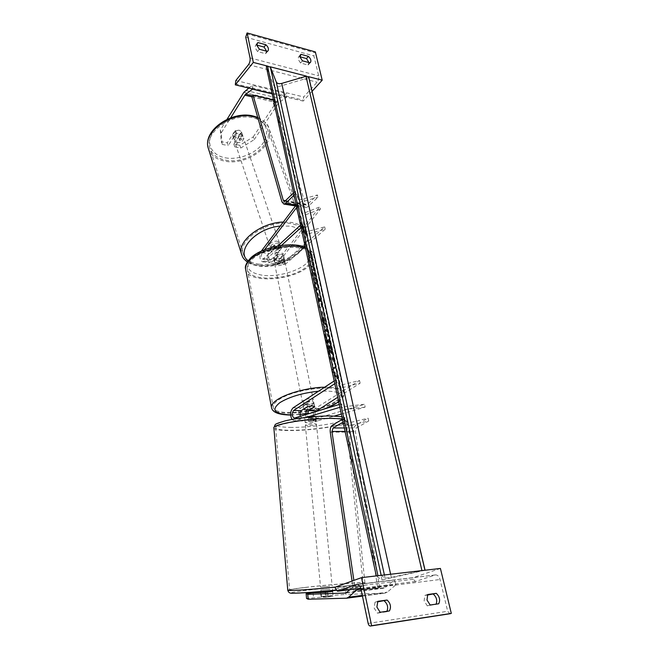 <?xml version="1.0" encoding="UTF-8"?>
<svg xmlns="http://www.w3.org/2000/svg" width="659" height="659" viewBox="0 0 659 659"><rect width="100%" height="100%" fill="white"/><g stroke="black" fill="none" stroke-linecap="round" stroke-linejoin="round"><path stroke-width="0.49" stroke-dasharray="3.29 2.47" d="M300.273 416.34L302.16 418.152L308.437 416.307L315.743 416.364L309.442 418.193C308.05 417.971 307.3 416.653 307.193 414.231M305.628 414.709C305.941 418.58 307.226 420.664 309.466 420.969L316.015 419.124L313.643 418.729L308.7 419.091L302.193 420.944L294.367 420.912L306.369 417.386M308.437 416.307L308.7 419.091M339.261 404.461L341.263 403.852L344.253 406.71L364.781 404.247L317.086 418.234C314.895 417.304 314.351 415.129 315.447 411.718M341.337 414.05L365.094 407.155L364.781 404.247M334.187 380.96L336.164 379.666L339.616 385.441L359.534 380.482L315.776 408.16C311.798 410.318 312.943 421.447 317.119 421.002L334.467 416.043M339.879 407.32L341.568 406.809L344.558 409.61L365.094 407.155M293.09 407.855L300.891 407.954C296.954 410.137 298.066 421.389 302.193 420.944M291.97 419.445L294.367 420.912M341.568 406.809L341.263 403.852M336.164 379.666L336.765 382.426L340.209 388.151L360.152 383.2L337.713 397.295M336.765 382.426L334.78 383.711M300.891 407.954L306.88 404.082C310.924 403.094 313.354 403.135 314.178 404.198L308.148 408.053L315.776 408.16M306.624 409.849L308.148 408.053M359.534 380.482L360.152 383.2M339.616 385.441L340.209 388.151M344.558 409.61L344.253 406.71M314.705 406.792L314.178 404.198M315.743 416.364L316.015 419.124M307.415 406.71L306.88 404.082M320.612 592.507L320.991 596.601L333.141 596.247L306.559 598.438M325.126 592.35L325.587 597.211M345.44 589.648L384.494 588.133L394.214 580.06L396.059 584.607L387.36 592.153L384.856 593.182L345.917 594.41L345.44 589.648L336.131 590.349M332.597 590.621L327.342 591.016L327.787 595.744L345.917 594.41M320.991 591.798L327.342 591.016M320.999 591.84L332.589 591.411M313.066 592.779L313.503 597.556M360.959 588.998L396.059 584.607M349.995 589.665L355.349 584.772L394.214 580.06M355.349 584.772L356.881 588.8M320.991 596.601L327.787 595.744M332.671 591.411L333.141 596.247M438.754 603.768L427.287 605.868L424.141 600.901L424.849 595.406L427.699 594.517M380.152 612.269L377.343 613.134L374.098 607.952L375.02 602.219L377.45 601.881M377.805 601.321L375.02 602.219M335.2 587.169L412.987 577.737L413.333 579.269L415.483 581.51L435.475 574.912C437.584 574.895 439.1 576.419 440.023 579.508L447.675 611.288L449.965 613.735M427.394 595.061L424.849 595.406M435.871 604.624L436.134 604.146M377.343 613.134L386.627 611.783L386.932 611.28M440.418 568.445L412.987 577.737M389.453 610.918L386.627 611.783M430.162 605.011L427.287 605.868M303.733 403.135L302.843 404.264C304.82 405.639 308.148 405.318 312.836 403.292L313.75 402.147C311.765 400.771 308.428 401.1 303.733 403.135M314.607 406.595L313.964 403.448L313.157 404.857L309.648 406.216L310.282 409.338M303.865 409L303.156 405.837L304.054 404.708L307.58 403.341L308.223 406.496M283.477 260.008L280.24 261.574L279.68 258.822L283.551 255.362L284.251 258.501L283.477 260.008M275.025 260.346L274.276 261.821C276.294 263.913 279.449 263.765 283.757 261.392L284.531 259.885C282.505 257.801 279.342 257.949 275.025 260.346M274.144 260.849L274.745 258.962L277.999 257.372L277.439 254.605L273.592 258.089L274.144 260.849L277.999 257.372M273.592 258.089C274.622 259.242 276.648 259.489 279.68 258.822M283.551 255.362C282.546 254.185 280.512 253.937 277.439 254.605M303.288 406.117L307.58 403.341M313.964 403.448L309.648 406.216M284.12 258.122L280.24 261.574M275.495 262.661L274.737 264.135C276.755 266.211 279.918 266.063 284.227 263.691L285.009 262.191C282.983 260.116 279.811 260.272 275.495 262.661M303.206 400.524L302.324 401.652C304.293 403.044 307.621 402.723 312.3 400.688L313.214 399.535C311.229 398.143 307.893 398.473 303.206 400.524M335.95 401.142C340.266 398.415 342.351 395.87 342.186 393.514C343.191 383.398 294.392 388.143 278.37 400.054C274.754 402.55 273.032 404.84 273.188 406.924C273.057 417.007 318.964 412.509 335.95 401.142M306.987 266.376C310.891 263.023 312.654 259.728 312.275 256.491C312.267 242.776 266.014 245.008 251.664 259.852C248.402 262.949 246.936 265.931 247.249 268.79C247.908 282.596 291.682 280.47 306.987 266.376M330.044 589.401L320.834 590.093L330.044 589.401M325.991 592.276L326.452 597.136L333.067 596.296L321.6 597.276L321.147 592.49M325.933 591.667L321.098 591.93M326.452 597.136L321.6 597.276M332.597 591.452L333.067 596.296M332.614 590.793L327.671 591.032L332.54 590.851M328.19 596.436L327.671 591.032M313.857 420.953L316.229 421.373C315.076 422.164 312.168 422.641 307.498 422.806L305.101 422.386C306.246 421.603 309.17 421.117 313.857 420.953M309.573 419.536L304.944 420.73L309.573 419.536L309.26 416.2L313.379 415.953L315.653 416.249L316.065 419.717L311.427 420.903L315.974 419.569M305.051 420.879L304.738 417.559L311.114 417.6L311.427 420.903M309.26 416.2L304.738 417.559M311.114 417.6L315.653 416.249M307.761 425.574L305.364 425.162C306.509 424.388 309.433 423.91 314.129 423.737L316.493 424.149C315.34 424.923 312.432 425.401 307.761 425.574M329.755 586.37L320.546 587.078L329.755 586.37M305.529 587.441C327.564 584.78 362.911 582.062 363.084 583.075C363.224 583.512 358.372 584.335 348.512 585.546C326.081 588.322 288.873 591.139 289.631 590.069C289.738 589.574 295.043 588.701 305.529 587.441M331.699 418.687C341.28 418.811 346.115 419.676 346.189 421.274C346.527 424.964 312.803 430.385 291.377 430.278C281.179 430.261 275.94 429.404 275.643 427.699C274.548 424.165 309.911 418.366 331.699 418.687M234.785 146.875L233.871 144.123L239.827 145.301L253.262 136.874L254.217 139.617L240.749 148.044L234.785 146.875L242.504 134.963L240.082 132.945L235.906 133.612L228.228 145.59L227.314 142.83L221.251 141.636L222.157 144.403L221.226 132.904L230.625 117.879M242.504 134.963L241.532 132.088L239.135 130.177L234.966 130.836L227.314 142.83M254.217 139.617L278.831 102.59L286.681 97.334L286.525 93.586L278.123 99.377L253.262 136.874M222.157 144.403L228.228 145.59M221.226 132.904L220.32 130.111L227.009 119.37M248.814 88.1L252.628 85.39L286.525 93.586M252.759 89.039L252.628 85.39M272.167 93.866L286.681 97.334M240.749 148.044L239.827 145.301M220.32 130.111L221.251 141.636M233.871 144.123L241.565 132.204M235.906 133.612L234.966 130.836M240.551 134.329L242.949 136.232C242.767 139.453 240.535 141.051 236.235 141.018L233.805 139.098C233.994 135.878 236.243 134.288 240.551 134.329M239.374 139.609L238.319 136.504L234.843 136.874L232.569 135.334L235.625 130.54L239.135 130.177L241.4 131.734L242.594 135.194C242.883 137.023 241.804 138.497 239.374 139.609L242.463 134.84L241.532 132.088M238.319 136.504L241.4 131.734M235.625 130.54L236.68 133.653L233.459 138.06C233.179 136.24 234.25 134.774 236.68 133.653M233.607 138.448L232.569 135.334M277.612 243.113L280.059 244.753C279.704 247.743 277.241 249.341 272.678 249.53L270.198 247.875C270.569 244.884 273.04 243.295 277.612 243.113M274.268 244.851L270.602 249.094C270.404 247.43 271.623 246.013 274.268 244.851L275.091 247.298L278.856 246.763L281.187 248.081L280.479 245.964C280.685 247.644 279.457 249.061 276.813 250.214L280.355 245.65M270.742 249.448L271.557 251.886L273.905 253.171L277.637 252.644L276.813 250.214M275.091 247.298L271.557 251.886M277.637 252.644L281.187 248.081M276.92 241.087L279.375 242.734C279.021 245.733 276.558 247.331 272.002 247.512L269.523 245.856C269.885 242.85 272.356 241.268 276.92 241.087M236.812 142.756C241.12 142.781 243.36 141.191 243.542 137.97L241.145 136.067C236.836 136.026 234.579 137.616 234.39 140.837L236.812 142.756M225.559 160.129C246.087 164.717 273.345 145.4 267.702 129.526C265.75 123.612 260.84 119.707 252.982 117.796C232.405 112.409 204.323 132.27 209.735 147.707C211.761 154.255 217.042 158.399 225.559 160.129M259.226 264.185C250.288 263.007 244.884 259.432 243.031 253.46C237.99 239.406 268.831 219.463 290.413 223.492C298.651 224.884 303.651 228.286 305.405 233.69C310.521 248.179 280.718 267.397 259.226 264.185M300.076 55.331L298.527 56.962L298.14 59.335L300.562 63.033L308.025 65.019L308.972 62.572M268.197 66.262L270.157 66.773M306.592 76.172L308.445 76.65M256.903 43.939L255.47 45.463L255.082 47.753L257.562 51.567L265.503 53.684L266.598 51.188M272.126 93.669L303.173 101.091L303.708 96.964L317.07 82.227C318.528 80.34 319.063 78.207 318.676 75.818L313.873 55.891L315.348 51.904M299.969 56.789L299.046 56.534M256.145 44.911L256.853 45.1M312.094 91.296L303.173 101.091M267.356 51.394L265.503 53.684M259.407 49.26L257.562 51.567M309.936 62.836L308.025 65.019M302.465 60.826L300.562 63.033M281.335 248.501L276.673 254.498C275.198 257.595 275.388 259.737 277.258 260.939L283.675 255.692C282.785 254.119 280.454 253.83 276.689 254.827L270.314 260.107C268.46 258.905 268.262 256.746 269.729 253.641L274.375 247.603L278.856 246.763L281.311 248.394L280.619 246.367L278.164 244.736L273.683 245.568L269.053 251.606C266.541 256.944 266.879 260.635 270.058 262.694L271.78 261.994L277.159 257.142C280.932 256.145 283.255 256.425 284.144 257.99L278.741 262.809L286.055 263.674L284.309 264.366C281.088 262.323 280.742 258.666 283.279 253.386L319.706 206.959L320.48 209.018L283.971 255.404C282.489 258.476 282.686 260.61 284.564 261.812L324.665 226.853L306.155 231.877L302.283 223.516L300.52 225.131M296.698 207.412L298.214 205.41L302.687 215.963L320.48 209.018M277.744 246.046L262.85 259.218C261.013 258.015 260.824 255.849 262.282 252.718L264.506 249.786M278.741 262.809L277.002 263.509C273.806 261.458 273.469 257.784 275.989 252.479L280.643 246.474M296.179 205.023L297.456 203.334L301.929 213.903L319.706 206.959M281.426 245.461L264.308 261.104L262.595 261.821C259.588 260.05 259.152 256.499 261.285 251.161M297.456 203.334L298.214 205.41M305.208 246.82L325.208 229.225L306.666 234.25L302.802 225.922L301.039 227.536M304.903 247.092L286.055 263.674M302.802 225.922L302.283 223.516M325.208 229.225L324.665 226.853M306.666 234.25L306.155 231.877M301.929 213.903L302.687 215.963M283.675 255.692L284.144 257.99M274.375 247.603L273.683 245.568M276.689 254.827L277.159 257.142M343.075 422.089L345.11 420.895L348.438 425.912L368.727 420.986L356.519 427.946L355.39 431.398L379.559 587.564L377.681 587.877L353.652 432.073C353.323 428.828 354.072 426.521 355.909 425.179L368.093 418.185L368.727 420.986M342.458 419.239L344.492 418.037L347.828 423.111L368.093 418.185M352.071 581.049L353.512 590.917L355.374 590.604L353.867 580.398M353.512 590.917L377.681 587.877M355.374 590.604L379.559 587.564M344.492 418.037L345.11 420.895M348.438 425.912L347.828 423.111M293.543 192.823L295.257 191.151L299.202 199.99L317.432 194.965L307.135 204.636L306.254 204.998L284.26 201.407M251.829 96.782L272.884 101.692L303.898 205.476L305.883 207.626L307.638 206.91L317.951 197.263L317.432 194.965M294.046 195.155L295.759 193.482L299.705 202.297L317.951 197.263M273.469 99.896L274.103 100.044L305.265 203.919L306.254 204.998M274.103 100.044L272.884 101.692M295.759 193.482L295.257 191.151M299.202 199.99L299.705 202.297M333.52 355.226C335.25 363.364 335.736 367.747 334.978 368.389C333.833 369.04 329.195 354.979 326.642 342.935C324.953 334.863 324.492 330.571 325.249 330.06C326.46 329.558 330.999 343.446 333.52 355.226M332.968 355.366C334.69 363.504 335.176 367.887 334.41 368.529C333.256 369.188 328.619 355.119 326.065 343.075C324.376 335.011 323.915 330.719 324.689 330.208C325.9 329.706 330.447 343.586 332.968 355.366M308.898 77.729L274.737 87.729L382.014 579.953L376.355 576.139L378.736 575.62M274.737 87.729L266.31 66.765M333.215 370.482L336.222 375.589L336.93 378.859L333.932 373.81L334.657 377.146L331.963 369.435L332.49 367.17L333.215 370.482L333.784 370.342L336.79 375.441L336.222 375.589M311.023 267.019L311.971 273.996C313.478 280.652 314.986 285.652 316.501 288.996L317.218 289.927C317.654 289.754 317.383 287.365 316.402 282.76L313.676 272.497L315.669 283.757L313.041 276.047L311.023 267.019L311.567 266.87L312.523 273.847C314.03 280.503 315.537 285.504 317.053 288.848L317.77 289.787C318.198 289.606 317.926 287.225 316.946 282.62L314.219 272.356L313.676 272.497M316.724 293.667L319.318 307.695L321.641 307.036L320.463 301.616L314.31 284.564L315.628 290.668L316.724 293.667L317.284 293.527L319.022 301.558L318.47 301.707M321.839 311.896L322.894 320.884L321.683 318.61L322.959 324.508L327.111 332.21L321.839 311.896L322.399 311.748L323.454 320.735L322.894 320.884M311.089 258.542L310.817 261.722L312.564 265.313L313.75 270.791L309.409 261.92L308.198 256.335L309.351 258.699L309.409 257.694L305.241 242.66L309.442 255.667L309.697 252.125L311.089 258.542L311.625 258.402L311.361 261.574L310.817 261.722M303.016 231.062L302.382 228.138L305.71 235.255L301.114 222.297L300.29 222.866L303.016 231.062L303.552 230.922L302.918 227.989L302.382 228.138M425.063 570.233L382.014 579.953M380.993 575.356L385.095 578.157L391.314 577.416L422.716 570.505M325.735 334.459L329.442 348.01L330.011 350.637L328.759 348.405L330.068 354.476L334.129 361.602L329.978 343.759L328.198 339.649L328.306 342.243L325.735 334.459L325.167 334.607L326.666 341.527L329.442 350.786L328.182 348.553L329.5 354.624L333.561 361.742L329.418 343.899L327.638 339.797L327.737 342.383L325.167 334.607M329.978 343.759L329.418 343.899M334.129 361.602L333.561 361.742M330.068 354.476L329.5 354.624M328.759 348.405L328.182 348.553M330.011 350.637L329.442 350.786M329.442 348.01L328.874 348.15M327.235 341.378L326.666 341.527M328.306 342.243L327.737 342.383M319.022 301.558L318.017 301.698M318.577 301.55L319.879 307.555L319.318 307.695M319.879 307.555L321.641 307.036M322.185 306.888L321.007 301.476L320.463 301.616M321.007 301.476L314.87 284.424L314.31 284.564M314.87 284.424L316.188 290.52L315.628 290.668M316.188 290.52L317.284 293.527M319.557 301.567L318.552 296.962L320.241 301.575L318.997 301.707L318 297.102L319.697 301.715L318.997 301.707M318.552 296.962L318 297.102M320.241 301.575L319.697 301.715M323.454 320.735L322.243 318.47L321.683 318.61M322.243 318.47L323.52 324.368L322.959 324.508M323.52 324.368L327.671 332.07L327.111 332.21M327.671 332.07L322.399 311.748M323.594 317.416L325.455 324.492L324.36 322.44L323.421 317.193L323.042 317.556L324.903 324.64L323.808 322.589L323.042 317.556M325.455 324.492L324.903 324.64M324.36 322.44L323.808 322.589M314.219 272.356L314.434 275.124L313.89 275.273M314.434 275.124L315.892 280.528L316.213 283.617L315.809 283.082L313.132 272.398L312.58 272.546M313.132 272.398L311.567 266.87M311.361 261.574L313.099 265.173L314.294 270.643L309.961 261.771L308.75 256.194L309.895 258.55L309.952 257.554L305.784 242.512L309.985 255.527L309.442 255.667M309.985 255.527L310.224 251.985L309.697 252.125M305.784 242.512L305.241 242.66M307.218 249.127L306.674 249.275M309.952 257.554L309.409 257.694M309.895 258.55L309.351 258.699M308.75 256.194L308.198 256.335M309.961 261.771L309.409 261.92M314.294 270.643L313.75 270.791M313.099 265.173L312.564 265.313M310.224 251.985L311.625 258.402M302.918 227.989L306.246 235.115L305.71 235.255M306.246 235.115L305.619 232.232L305.084 232.372M305.619 232.232L302.283 225.065L301.748 225.213M302.283 225.065L301.657 222.149L301.114 222.297M301.657 222.149L300.29 222.866M300.833 222.717L303.552 230.922M333.932 373.81L334.508 373.661L335.233 376.997L332.548 369.287L331.963 369.435M332.548 369.287L333.067 367.022L332.49 367.17M335.233 376.997L334.657 377.146M334.508 373.661L337.499 378.719L336.93 378.859M336.79 375.441L337.499 378.719M333.067 367.022L333.784 370.342M330.464 350.193L331.304 354.089L330.332 352.359L329.475 348.422L329.129 345.934L330.464 350.193L331.024 350.053L331.872 353.941L331.304 354.089M331.872 353.941L330.9 352.219L329.698 345.794L331.024 350.053M330.9 352.219L330.332 352.359M294.68 418.045L302.497 418.094M309.779 418.136L317.424 418.185M294.935 420.821L302.761 420.854M310.043 420.879L317.696 420.912M345.959 593.009L384.304 588.149M362.302 595.406L387.36 592.153M346.865 592.515L385.556 587.63M346.156 598.232L384.856 593.182M361.05 589.41L440.023 579.508M368.15 623.398L447.675 611.288M335.522 588.8L413.333 579.269M360.753 588.298L415.681 581.46M357.236 584.451L435.031 575.019M324.656 387.187C336.667 387.138 343.092 389.123 343.924 393.135C344.097 395.622 341.897 398.3 337.342 401.166C319.953 412.756 273.32 417.74 271.549 407.839M290.594 414.873L299.936 414.354M305.644 413.588L315.554 411.537M245.593 269.045C246.301 283.551 292.234 281.327 308.33 266.533C312.448 262.999 314.31 259.531 313.915 256.12C313.371 252.768 310.578 250.165 305.529 248.303M305.743 264.02C296.715 271.763 277.233 276.928 263.155 275.38C247.965 272.826 244.258 266.903 252.026 257.595C260.585 249.382 281.978 243.575 296.501 245.593C311.526 248.83 314.607 254.967 305.743 264.02M338.644 401.586C345.818 393.86 339.113 390.4 318.519 391.207M348.174 588.685C332.498 590.629 307.794 592.787 297.036 593.158C287.003 593.339 290.117 592.4 306.369 590.34C321.518 588.503 343.66 586.559 354.979 586.073C366.396 585.711 364.13 586.576 348.174 588.685M335.464 587.07L349.674 585.497C360.012 584.22 365.102 583.355 364.946 582.902C364.74 581.839 327.655 584.69 304.516 587.49C293.477 588.808 287.892 589.731 287.769 590.25M273.864 427.848C274.177 429.635 279.688 430.541 290.413 430.558C312.918 430.665 348.306 424.981 347.968 421.093C348.051 420.113 346.181 419.379 342.383 418.885M291.673 427.427C275.882 427.139 272.653 425.261 281.978 421.793C292.036 418.663 315.595 415.862 330.802 416.01C346.354 416.57 348.809 418.556 338.182 421.974C327.581 424.956 306.369 427.427 291.673 427.427M251.845 96.824L278.485 103.043M243.822 92.367L277.439 100.275M252.521 95.81L279.383 102.104M245.552 90.407L279.227 98.389M225.378 157.831C238.715 160.368 256.129 153.473 263.32 142.739C270.132 130.202 266.343 121.511 251.952 116.676C238.245 113.529 219.348 121.124 212.552 132.451C205.534 143.744 211.943 155.45 225.378 157.831M257.891 117.928C263.806 120.325 267.562 124.016 269.144 128.983C275.083 145.672 246.458 165.953 224.9 161.158C215.93 159.338 210.378 154.98 208.236 148.086M241.828 255.132C244.225 260.709 249.777 264.053 258.476 265.165C281.047 268.518 312.333 248.352 306.962 233.113C305.125 227.454 299.878 223.879 291.237 222.412L283.296 222.042M280.256 226.053L290.668 226.136C305.694 229.909 309.244 237.775 301.328 249.728C293.123 260.025 274.325 267.282 260.297 265.635C255.099 265.017 251.03 263.427 248.081 260.857M245.708 37.168L313.873 55.891M250.041 57.926L318.676 75.818M246.474 33.79L314.664 52.687M235.098 83.817L302.942 100.086M235.848 80.522L303.708 96.964M248.484 64.689L317.07 82.227M276.673 254.498L283.971 255.404M262.282 252.718L269.729 253.641M278.271 260.527L285.586 261.401M275.989 252.479L283.279 253.386M261.615 250.675L269.053 251.606M264.308 261.104L271.78 261.994M263.855 258.798L271.319 259.695M344.344 427.963L356.519 427.946M332.482 425.162L355.909 425.179M330.25 432.18L353.652 432.073M345.094 431.439L355.39 431.398M285.125 201.036L307.135 204.636M296.155 205.056L307.638 206.91M281.953 201.909L303.898 205.476M285.487 200.682L305.265 203.919M384.395 574.961L385.095 578.157M390.614 574.244L391.314 577.416M328.619 340.151L328.058 340.291L328.61 340.126M331.922 351.469L331.362 351.618M322.383 311.732L321.831 311.872M322.828 317.844L322.267 317.992M325.719 323.132L325.175 323.272M324.862 321.781L324.31 321.921M323.767 319.681L323.207 319.829M323.585 317.391L323.025 317.531M312.523 273.847L311.971 273.996M317.053 288.848L316.501 288.996M317.061 288.873L316.509 289.021M316.946 282.62L316.402 282.76M315.892 280.528L315.348 280.668M315.809 283.082L315.266 283.23M315.801 283.057L315.249 283.205M313.593 275.899L313.041 276.047M329.829 345.95L329.269 346.099M329.846 345.975L329.278 346.115M330.044 348.273L329.475 348.422M309.442 418.193L317.086 418.234M302.16 418.152L294.342 418.103M309.466 420.969L317.119 421.002M345.818 593.034L384.494 588.133M362.458 596.123L385.26 593.141M415.483 581.51L360.761 588.322M435.475 574.912L356.733 584.459M290.603 415.038L299.936 414.478M305.636 413.704L315.472 411.677M316.221 411.48L324.994 408.811M302.843 404.264L303.156 405.837M274.276 261.821L273.996 260.445M284.251 258.501L284.531 259.885M313.75 402.147L314.071 403.712M305.298 247.24C310.842 249.868 313.709 252.834 313.915 256.12L343.924 393.135C344.327 396.117 342.598 399.074 338.734 402.006M274.737 264.135L302.324 401.652M285.009 262.191L313.214 399.535M312.275 256.491L342.186 393.514M247.249 268.79L273.188 406.924M341.914 416.727C346.749 417.897 345.052 417.715 346.272 418.243L347.968 421.093L364.946 582.902C364.987 584.063 364.575 585.027 363.71 585.785L348.273 588.676L335.958 590.069M320.834 590.093L320.966 591.51M332.573 590.415L332.441 588.989M305.101 422.386L304.944 420.73M316.229 421.373L316.065 419.717M305.364 425.162L320.546 587.078M346.189 421.274L363.084 583.075M275.643 427.699L289.631 590.069M316.493 424.149L332.144 585.975M257.743 117.417C264.885 121.215 268.691 125.062 269.144 128.983L306.962 233.113C313.264 247.899 282.489 269.869 259.399 266.154C254.621 265.618 250.593 264.226 247.314 261.994M242.949 136.232L242.594 135.194M233.459 138.06L233.805 139.098M280.059 244.753L280.479 245.964M270.198 247.875L270.602 249.094M279.375 242.734L243.542 137.97M243.031 253.46L209.735 147.707M305.405 233.69L267.702 129.526M269.523 245.856L234.39 140.837M300.422 54.746L298.527 56.962M257.29 43.14L255.47 45.463M267.991 50.875L266.137 53.165M310.422 62.44L308.503 64.631M281.311 248.394L280.619 246.367M277.258 260.939L284.564 261.812M262.595 261.821L270.058 262.694M270.314 260.107L262.85 259.218M277.002 263.509L284.309 264.366M305.883 207.626L295.471 205.954M334.978 368.389L334.41 368.529M325.249 330.06L324.689 330.208M328.198 339.649L327.638 339.797M321.361 311.279L321.913 311.13M322.869 317.333L323.421 317.193M317.218 289.927L317.77 289.787M315.669 283.757L316.213 283.617M329.698 345.794L329.129 345.934"/><path stroke-width="0.99" d="M334.78 383.711L293.601 410.483C291.509 413.786 291.756 416.331 294.342 418.103L339.261 404.461M307.193 414.231L308.676 410.656L314.714 406.817C313.89 405.763 311.46 405.73 307.415 406.71L301.41 410.573C300.002 411.883 299.623 413.803 300.273 416.34M337.713 397.295L315.447 411.718M334.467 416.043L341.337 414.05M306.369 417.386L339.879 407.32M334.187 380.96L293.09 407.855C290.232 411.002 289.861 414.865 291.97 419.445M305.628 414.709L306.624 409.849M332.589 591.411L325.126 592.35L313.066 592.779L306.13 593.635L307.753 594.319L345.818 593.034L349.995 589.665M336.131 590.349L332.597 590.621M320.999 591.84L320.546 591.856L320.991 591.798M307.753 594.319L308.198 599.229L306.559 598.438L306.13 593.635M308.198 599.229L346.56 598.199L348.611 597.194L357.137 589.476L360.959 588.998M356.881 588.8L357.137 589.476M320.546 591.856L320.612 592.507M436.274 593.347L427.699 594.517L427.007 600.028L430.162 605.011L438.754 603.768C440.41 599.929 439.578 596.461 436.274 593.347L427.394 595.061M371.618 625.712L451.3 613.397L440.418 568.445L361.519 577.63L335.2 587.169L335.522 588.8L337.548 591.214L356.733 584.459C358.751 584.459 360.193 586.106 361.05 589.41L368.15 623.398C368.62 625.169 369.394 626.05 370.482 626.034L371.618 625.712L361.519 577.63M387.08 600.052C390.556 603.282 391.347 606.906 389.453 610.918L380.152 612.269L376.89 607.071L377.805 601.321L387.08 600.052L377.45 601.881M436.134 604.146C437.419 600.365 436.513 597.062 433.408 594.237M386.932 611.28C388.431 607.326 387.541 603.883 384.279 600.95M449.965 613.735L451.3 613.397M303.914 409.264C304.919 410.013 307.036 410.038 310.282 409.338L314.607 406.595C313.635 405.829 311.509 405.796 308.223 406.496L303.865 409M321.098 591.93L321.147 592.49M320.966 591.51L325.933 591.667L325.991 592.276M332.573 590.415L332.597 591.452M230.625 117.879L245.148 94.715L252.759 89.039M227.009 119.37L243.822 92.367L248.814 88.1M252.768 89.229L272.167 93.866M300.941 54.318L308.396 56.361C310.768 58.676 311.443 60.71 310.422 62.44L309.936 62.836L302.465 60.826L300.034 57.119L300.941 54.318L300.076 55.331M253.311 62.424L235.304 84.863L235.848 80.522L248.484 64.689C249.86 62.679 250.379 60.422 250.041 57.926L245.708 37.168L247.117 32.95L253.311 62.424L268.197 66.262M270.157 66.773L306.592 76.172M308.445 76.65L322.202 80.2L312.094 91.296M247.117 32.95L315.348 51.904L322.202 80.2M257.974 42.588L265.906 44.754C268.295 47.053 268.987 49.096 267.991 50.875L267.356 51.394L259.407 49.26L256.911 45.438L257.29 43.14L257.974 42.588L256.903 43.939M308.396 56.361L306.493 58.56L299.969 56.789M306.493 58.56L308.972 62.572M256.853 45.1L264.07 47.053L266.598 51.188M235.304 84.863L272.126 93.669M265.906 44.754L264.07 47.053M264.506 249.786L296.698 207.412M261.285 251.161L296.179 205.023M300.52 225.131L277.744 246.046M301.039 227.536L281.426 245.461M353.867 580.398L331.955 431.488L333.075 427.979L343.075 422.089M352.071 581.049L330.25 432.18C329.928 428.869 330.678 426.53 332.482 425.162L342.458 419.239M295.471 205.954L283.897 204.084L281.953 201.909L251.829 96.782L253.031 95.094L283.296 200.328L284.26 201.407L285.125 201.036L293.543 192.823M283.897 204.084L285.619 203.351L294.046 195.155M253.031 95.094L273.469 99.896M425.063 570.233L308.898 77.729L308.651 76.988L305.982 76.296L281.722 83.413C279.004 84.031 277.192 83.586 276.294 82.062L270.388 67.119L267.57 66.394L266.31 66.765L376.297 575.908M378.736 575.62L380.993 575.356M422.716 570.505L424.824 570.257M308.676 410.656L316.312 410.746M293.601 410.483L301.41 410.573M348.611 597.194L362.302 595.406M370.613 626.009L450.262 613.694M337.746 591.164L360.753 588.298M356.305 584.558L357.236 584.451M271.549 407.839L271.434 407.221C271.269 405.046 273.073 402.641 276.854 400.021C286.13 393.439 308.478 387.401 324.656 387.187M318.519 391.207C302.292 392.978 289.359 396.817 279.729 402.731C270.767 410.145 274.391 414.19 290.594 414.873M299.936 414.354L305.644 413.588M315.554 411.537C323.898 409.387 330.62 406.768 335.711 403.679L338.644 401.586M305.529 248.303C291.435 242.726 260.75 249.036 250.206 259.679C246.796 262.925 245.263 266.047 245.593 269.045C244.687 266.434 246.367 262.752 250.651 257.99C261.639 247.109 291.459 241.276 305.298 247.24M335.958 590.069C315.142 592.367 290.026 593.743 290.611 593.092C289.309 592.993 288.362 592.046 287.769 590.25C287.563 591.098 312.185 589.492 335.464 587.07M342.383 418.885L332.787 418.374C309.878 418.028 272.686 424.141 273.864 427.848C275.94 423.589 272.851 424.75 285.125 420.87C297.786 417.855 317.234 415.911 331.073 415.969L341.914 416.727M244.818 95.184L251.845 96.824M245.683 94.204L252.521 95.81M253.023 115.959C231.638 110.498 202.618 130.54 208.236 148.086C202.56 131.874 232.092 111 253.707 116.676L257.891 117.928M283.296 222.042C260.964 222.487 237.1 241.12 241.433 253.888L241.828 255.132M248.081 260.857C235.238 251.128 255.519 228.195 280.256 226.053M333.075 427.979L344.344 427.963M331.955 431.488L345.094 431.439M285.619 203.351L296.155 205.056M283.296 200.328L285.487 200.682M308.651 76.988L424.973 570.241M267.57 66.394L377.937 575.719M270.388 67.119L381.182 575.34M276.294 82.062L384.395 574.961M281.722 83.413L390.614 574.244M305.982 76.296L421.941 570.595M346.56 598.199L362.458 596.123M360.761 588.322L337.548 591.214M450.122 613.718L370.482 626.034M245.593 269.045L271.434 407.221C272.068 412.229 278.46 414.832 290.603 415.038M299.936 414.478L305.636 413.704M315.472 411.677L316.221 411.48M324.994 408.811L338.734 402.006M287.769 590.25L273.864 427.848M253.097 115.976L257.743 117.417M208.236 148.086L241.433 253.888C242.751 257.002 242.207 257.842 247.314 261.994"/></g></svg>
